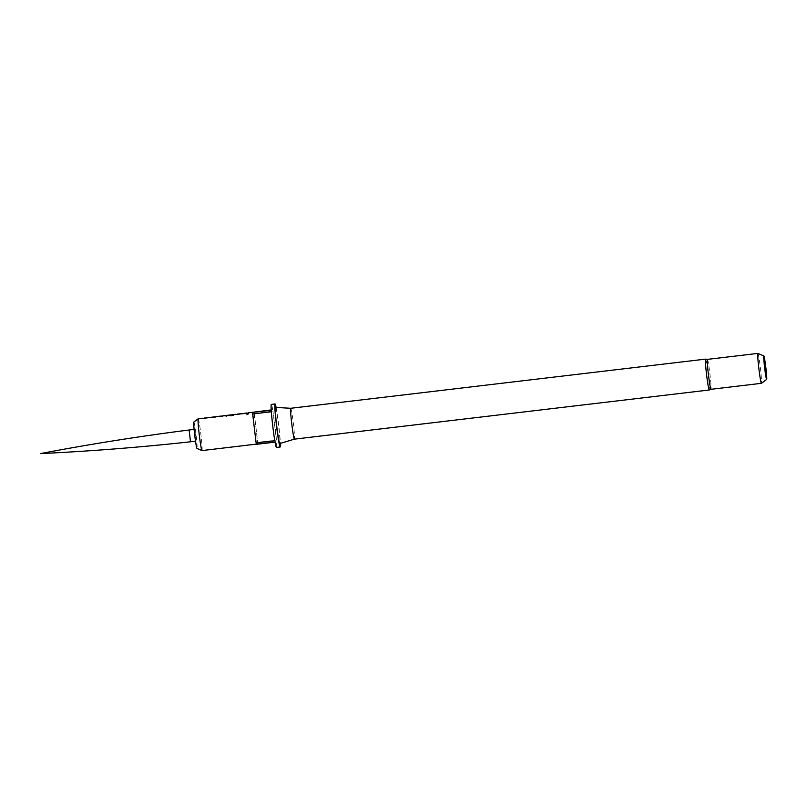 <?xml version="1.0" encoding="UTF-8"?>
<svg xmlns="http://www.w3.org/2000/svg" width="807" height="807" viewBox="0 0 807 807"><rect width="100%" height="100%" fill="white"/><g stroke="black" fill="none" stroke-linecap="round" stroke-linejoin="round"><path stroke-width="0.61" stroke-dasharray="4.04 3.03" d="M247.467 413.598C246.115 413.93 246.105 414.142 247.446 414.233C248.788 413.83 248.798 413.618 247.467 413.598M254.397 428.467A16.009 0.837 83.2 0 0 257.09 444.042A16.009 0.837 83.2 0 0 257.1 444.042A16.009 0.837 83.2 0 0 256.011 427.821A16.009 0.837 83.2 0 0 253.317 412.236A16.009 0.837 83.2 0 0 254.397 428.467M201.982 450.568A16.009 0.837 83.2 0 0 200.923 434.57A16.009 0.837 83.2 0 0 198.219 418.772M203.172 418.339A16.009 0.837 -96.8 0 1 203.193 418.379L204.867 418.187A16.009 0.837 -96.8 0 0 204.726 417.996M210.405 417.512A15.827 0.827 -96.8 0 1 210.556 417.693L210.536 417.512A16.009 0.837 -96.8 0 1 210.536 417.512L212.211 417.31A16.009 0.837 -96.8 0 0 212.07 417.128M222.994 415.837A16.009 0.837 -96.8 0 1 223.045 415.857L215.176 416.947M221.179 416.331L222.893 416.311A15.827 0.827 -96.8 0 1 222.994 416.019A15.827 0.827 -96.8 0 1 223.065 416.039L222.914 415.928M225.032 415.746A16.009 0.837 -96.8 0 1 225.153 416.069L233.919 415.494A16.009 0.837 -96.8 0 0 233.778 415.02L226.999 415.797A16.009 0.837 -96.8 0 0 226.767 415.383M232.355 414.748L232.477 414.919A15.827 0.827 -96.8 0 1 232.477 414.919L227.574 415.312A16.009 0.837 -96.8 0 1 227.685 415.484L233.788 414.657M233.929 414.536A16.009 0.837 -96.8 0 1 233.969 414.566L227.685 415.484M235.957 414.455A16.009 0.837 -96.8 0 1 235.977 414.495L237.661 414.294A16.009 0.837 -96.8 0 0 237.51 414.112M243.2 413.628A15.827 0.827 -96.8 0 1 243.341 413.809L243.321 413.628A16.009 0.837 -96.8 0 1 243.321 413.628L245.005 413.426A16.009 0.837 -96.8 0 0 244.854 413.245M246.781 413.204A15.827 0.827 -96.8 0 1 246.932 413.386L246.902 413.204A16.009 0.837 -96.8 0 1 246.902 413.204L248.586 413.002A16.009 0.837 -96.8 0 0 248.445 412.821M193.841 422.031A13.295 0.696 -96.8 0 1 196.091 434.963A13.295 0.696 -96.8 0 1 196.989 448.43M254.044 411.953A21.668 1.13 -96.8 0 1 254.276 413.335L257.736 442.307A21.668 1.13 -96.8 0 1 257.837 443.749L256.364 444.334M276.115 407.444A21.668 1.13 -96.8 0 1 280.372 443.376M276.448 447.441A21.668 1.13 83.2 0 0 276.519 441.53L275.046 442.115M257.837 443.749L276.519 441.53M276.418 440.097A21.668 1.13 83.2 0 0 272.968 411.116L276.418 440.097L257.736 442.307M254.276 413.335L272.968 411.116M271.253 410.319L272.726 409.734L271.233 409.916M272.726 409.734A21.668 1.13 83.2 0 0 271.354 404.408M196.121 441.116L194.719 429.334L196.121 441.116L195.496 441.197M221.239 416.059L215.681 416.715A16.009 0.837 -96.8 0 1 215.681 416.715L215.802 416.705M275.51 407.414A18.198 0.948 -96.8 0 1 278.586 425.541A18.198 0.948 -96.8 0 1 279.777 443.557M290.752 408.281A15.545 0.817 -96.8 0 1 293.375 423.614A15.545 0.817 -96.8 0 1 294.404 439.149L294.404 439.149M707.436 359.377L707.446 359.377A15.071 0.787 -96.8 0 1 707.446 359.377A15.071 0.787 -96.8 0 1 709.978 374.246A15.071 0.787 -96.8 0 1 710.987 389.297A15.071 0.787 -96.8 0 1 710.977 389.307M757.924 353.436A15.071 0.787 -96.8 0 1 760.446 368.486A15.071 0.787 -96.8 0 1 761.445 383.315M274.804 440.733L271.354 411.762M246.649 413.497L248.334 413.295A15.827 0.827 -96.8 0 1 248.445 413.013A15.827 0.827 -96.8 0 1 248.455 413.002A15.827 0.827 -96.8 0 1 248.606 413.184L248.586 413.002M248.606 413.184L246.932 413.386M203.324 418.349L203.051 418.389A15.827 0.827 -96.8 0 1 203.051 418.389A15.827 0.827 -96.8 0 0 202.991 418.45L212.019 417.38A15.827 0.827 -96.8 0 1 212.07 417.32A15.827 0.827 -96.8 0 1 212.08 417.32A15.827 0.827 -96.8 0 1 212.231 417.501L210.556 417.693M204.887 418.369L203.193 418.379M223.045 415.857L215.691 416.906A15.827 0.827 -96.8 0 1 215.671 416.886A15.827 0.827 -96.8 0 1 215.711 416.906M215.711 417.088L214.016 416.926M213.865 417.38L215.55 417.179A15.827 0.827 -96.8 0 1 215.651 416.896M215.822 416.896L221.259 416.251M226.767 415.575A15.827 0.827 -96.8 0 1 226.777 415.575L226.717 415.585A15.827 0.827 -96.8 0 1 226.767 415.575A15.827 0.827 -96.8 0 1 227.019 415.978L233.798 415.202A15.827 0.827 -96.8 0 1 233.939 415.666L233.919 415.494M233.939 415.666L226.858 416.331M226.878 416.503L225.153 416.069M224.83 415.686L233.869 414.798A15.827 0.827 -96.8 0 1 233.929 414.727A15.827 0.827 -96.8 0 1 233.939 414.727A15.827 0.827 -96.8 0 1 233.99 414.748L233.969 414.566M232.376 414.929L227.594 415.504A15.827 0.827 -96.8 0 1 227.705 415.666M236.108 414.465L235.846 414.495A15.827 0.827 -96.8 0 1 235.846 414.495A15.827 0.827 -96.8 0 0 235.775 414.566L244.803 413.497A15.827 0.827 -96.8 0 1 244.854 413.436A15.827 0.827 -96.8 0 1 244.864 413.426A15.827 0.827 -96.8 0 1 245.025 413.618L243.341 413.809M237.682 414.485L235.977 414.495M705.57 359.125A15.545 0.817 -96.8 0 1 708.193 374.468A15.545 0.817 -96.8 0 1 709.222 389.993M189.12 430L190.513 441.782M257.09 444.042L256.323 444.132M710.987 389.297L710.17 389.751M194.719 429.334L194.104 429.405M212.08 417.32L211.555 417.38M233.939 414.727L233.415 414.788M244.864 413.426L244.35 413.497"/><path stroke-width="1.21" d="M247.467 413.598C246.115 413.93 246.105 414.142 247.446 414.233C248.788 413.83 248.798 413.618 247.467 413.598L247.446 413.416C246.085 413.749 246.074 413.971 247.416 414.062C248.768 413.648 248.778 413.436 247.446 413.416C246.085 413.749 246.074 413.971 247.416 414.062C248.768 413.648 248.778 413.436 247.446 413.416M246.902 413.194A16.009 0.837 -96.8 0 0 246.75 413.013A16.009 0.837 -96.8 0 1 246.75 413.013A16.009 0.837 -96.8 0 0 246.629 413.315L248.314 413.113A16.009 0.837 -96.8 0 1 248.425 412.821A16.009 0.837 -96.8 0 1 248.435 412.821A16.009 0.837 -96.8 0 1 248.445 412.821L271.233 409.916M235.775 414.566L244.783 413.315A16.009 0.837 -96.8 0 1 244.834 413.245A16.009 0.837 -96.8 0 1 244.844 413.245A16.009 0.837 -96.8 0 1 244.854 413.245M224.85 415.867L233.848 414.606A16.009 0.837 -96.8 0 1 233.909 414.546A16.009 0.837 -96.8 0 1 233.919 414.536A16.009 0.837 -96.8 0 1 233.929 414.536L235.826 414.314M221.37 416.23L221.35 416.049A16.009 0.837 -96.8 0 0 221.31 416.029A16.009 0.837 -96.8 0 0 221.289 416.039A16.009 0.837 -96.8 0 0 221.179 416.331L222.863 416.13A16.009 0.837 -96.8 0 1 222.974 415.837A16.009 0.837 -96.8 0 1 222.984 415.837A16.009 0.837 -96.8 0 1 222.994 415.837L224.891 415.605M215.691 416.906L214.016 416.926A16.009 0.837 -96.8 0 0 213.966 416.906A16.009 0.837 -96.8 0 1 213.966 416.906A16.009 0.837 -96.8 0 0 213.845 417.199L215.519 416.997A16.009 0.837 -96.8 0 1 215.63 416.705A16.009 0.837 -96.8 0 1 215.64 416.705A16.009 0.837 -96.8 0 1 215.661 416.705M202.991 418.45L211.989 417.199A16.009 0.837 -96.8 0 1 212.049 417.128A16.009 0.837 -96.8 0 1 212.059 417.128A16.009 0.837 -96.8 0 1 212.07 417.128M203.031 418.197L198.199 418.772A16.009 0.837 83.2 0 0 198.199 418.772A16.009 0.837 83.2 0 0 198.189 418.772A16.009 0.837 83.2 0 0 198.179 418.783A16.009 0.837 83.2 0 0 199.258 434.771A16.009 0.837 83.2 0 0 201.942 450.568A16.009 0.837 83.2 0 0 201.972 450.578A16.009 0.837 83.2 0 0 201.982 450.568M211.555 417.38L210.395 417.512A15.827 0.827 -96.8 0 1 210.395 417.512A15.827 0.827 -96.8 0 0 210.345 417.562L204.655 418.046A16.009 0.837 -96.8 0 1 204.706 418.006A16.009 0.837 -96.8 0 1 204.716 417.996A16.009 0.837 -96.8 0 1 204.726 417.996L210.375 417.33A16.009 0.837 -96.8 0 1 210.375 417.33A16.009 0.837 -96.8 0 1 210.526 417.501M223.045 415.857L221.572 416.2M232.416 414.717L226.757 415.383A16.009 0.837 -96.8 0 1 226.757 415.383A16.009 0.837 -96.8 0 1 226.767 415.383A16.009 0.837 -96.8 0 0 226.696 415.434L232.366 414.768A16.009 0.837 -96.8 0 1 232.406 414.717A16.009 0.837 -96.8 0 1 232.416 414.717A16.009 0.837 -96.8 0 1 232.456 414.727L232.477 414.919A15.827 0.827 -96.8 0 0 232.436 414.899A15.827 0.827 -96.8 0 1 232.436 414.899A15.827 0.827 -96.8 0 0 232.386 414.949L226.696 415.434M233.969 414.566L232.507 414.909M243.159 413.446L237.5 414.112A16.009 0.837 -96.8 0 1 237.5 414.112A16.009 0.837 -96.8 0 1 237.51 414.112A16.009 0.837 -96.8 0 0 237.45 414.162L243.109 413.497A16.009 0.837 -96.8 0 1 243.149 413.446A16.009 0.837 -96.8 0 1 243.159 413.446A16.009 0.837 -96.8 0 1 243.31 413.618M280.372 443.376A21.668 1.13 -96.8 0 1 280.19 446.997A21.668 1.13 -96.8 0 1 276.508 425.773A21.668 1.13 -96.8 0 1 275.056 403.974A21.668 1.13 -96.8 0 1 275.076 403.974A21.668 1.13 -96.8 0 1 276.115 407.444M275.076 403.974L271.334 404.408A21.668 1.13 83.2 0 0 271.334 404.408A21.668 1.13 83.2 0 0 271.323 404.418A21.668 1.13 83.2 0 0 271.253 410.319L253.307 412.246M280.19 446.997A21.668 1.13 -96.8 0 1 280.17 446.997L276.438 447.441A21.668 1.13 83.2 0 0 276.448 447.441A21.668 1.13 83.2 0 1 275.046 442.115L256.364 444.334A21.668 1.13 -96.8 0 1 256.122 442.952L252.672 413.971A21.668 1.13 -96.8 0 1 252.571 412.538M256.122 442.952L274.804 440.733A21.668 1.13 83.2 0 1 271.354 411.762L252.672 413.971M196.989 448.43A13.295 0.696 -96.8 0 1 196.958 448.42A13.295 0.696 -96.8 0 1 194.729 435.306A13.295 0.696 -96.8 0 1 193.831 422.031A13.295 0.696 -96.8 0 1 193.841 422.031L198.179 418.783M294.394 439.149L709.212 389.993A15.545 0.817 -96.8 0 1 709.212 389.993A15.545 0.817 -96.8 0 1 706.589 374.761A15.545 0.817 -96.8 0 1 705.55 359.125A15.545 0.817 -96.8 0 1 705.57 359.125A15.545 0.817 -96.8 0 1 705.56 359.125L290.742 408.281L275.49 407.414A18.198 0.948 -96.8 0 1 275.49 407.414A18.198 0.948 -96.8 0 1 275.51 407.414A18.198 0.948 -96.8 0 0 276.7 425.803A18.198 0.948 -96.8 0 0 279.777 443.557L294.404 439.149A15.545 0.817 -96.8 0 1 294.394 439.149A15.545 0.817 -96.8 0 1 291.771 423.917A15.545 0.817 -96.8 0 1 290.732 408.281A15.545 0.817 -96.8 0 1 290.742 408.281L290.742 408.281A15.545 0.817 -96.8 0 1 290.752 408.281M766.65 379.421A11.812 0.615 -96.8 0 1 766.64 379.421A11.812 0.615 -96.8 0 1 764.653 367.942A11.812 0.615 -96.8 0 1 763.846 355.978A11.812 0.615 -96.8 0 1 763.876 355.978A11.812 0.615 -96.8 0 1 765.853 367.629A11.812 0.615 -96.8 0 1 766.65 379.421L761.435 383.325A15.071 0.787 -96.8 0 1 761.435 383.325A15.071 0.787 -96.8 0 1 761.425 383.325L710.967 389.307A15.071 0.787 -96.8 0 1 710.967 389.307A15.071 0.787 -96.8 0 1 708.425 374.539A15.071 0.787 -96.8 0 1 707.406 359.377A15.071 0.787 -96.8 0 1 707.416 359.377A15.071 0.787 -96.8 0 1 707.436 359.377L705.56 359.125M761.425 383.325A15.071 0.787 -96.8 0 1 761.415 383.335A15.071 0.787 -96.8 0 1 758.862 368.567A15.071 0.787 -96.8 0 1 757.854 353.405A15.071 0.787 -96.8 0 1 757.864 353.395A15.071 0.787 -96.8 0 1 757.884 353.405A15.071 0.787 -96.8 0 1 757.924 353.436M246.7 413.305A15.827 0.827 -96.8 0 1 246.76 413.204A15.827 0.827 -96.8 0 1 246.771 413.204A15.827 0.827 -96.8 0 1 246.781 413.204L248.324 413.023M210.345 417.562L204.655 418.046M213.905 417.189A15.827 0.827 -96.8 0 1 213.976 417.088A15.827 0.827 -96.8 0 1 213.986 417.088A15.827 0.827 -96.8 0 1 213.996 417.088L215.54 416.906M221.249 416.321A15.827 0.827 -96.8 0 1 221.32 416.22A15.827 0.827 -96.8 0 1 221.33 416.22A15.827 0.827 -96.8 0 1 221.34 416.22L222.883 416.039M244.35 413.497L243.189 413.628A15.827 0.827 -96.8 0 1 243.2 413.628A15.827 0.827 -96.8 0 0 243.179 413.628A15.827 0.827 -96.8 0 0 243.129 413.678L243.109 413.497M243.129 413.678L237.45 414.162M195.496 441.197L190.513 441.782L189.12 430M256.323 444.132L201.972 450.578L196.958 448.42M246.75 413.013L244.844 413.245M213.966 416.906L212.059 417.128M190.513 441.782C140.579 447.27 90.525 451.204 40.35 453.605C89.698 444.203 139.278 436.335 189.11 430L194.104 429.405M221.31 416.029L215.64 416.705M710.987 389.297L709.212 389.993M763.876 355.978L757.884 353.405L707.416 359.377M204.675 418.197L203.324 418.349M233.415 414.788L232.436 414.899M226.717 415.585L225.183 415.766M237.46 414.304L236.108 414.465"/></g></svg>
